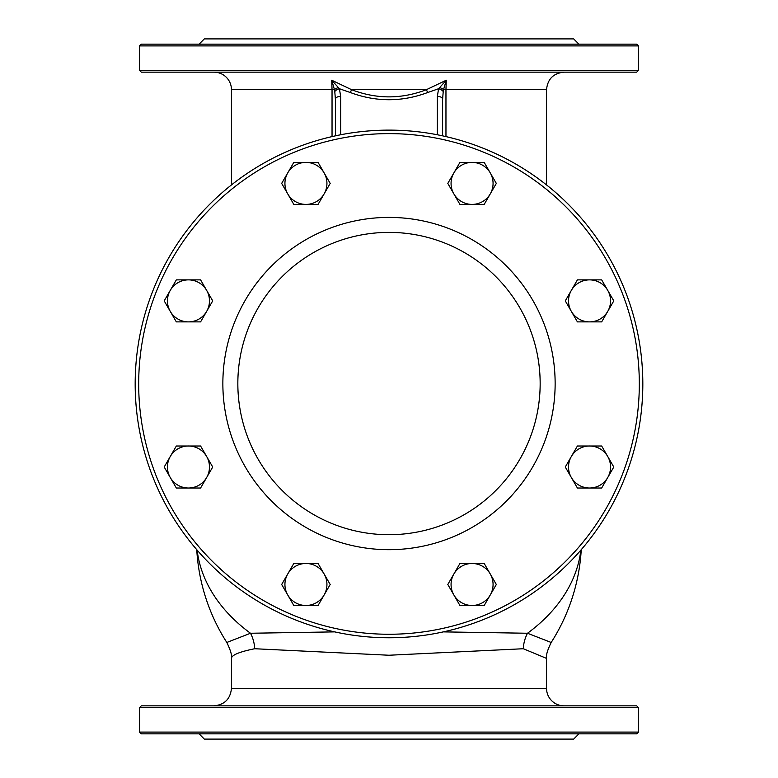 <?xml version="1.0" encoding="UTF-8"?>
<svg xmlns="http://www.w3.org/2000/svg" width="778" height="778" viewBox="0 0 778 778"><rect width="100%" height="100%" fill="white"/><g stroke="black" fill="none" stroke-linecap="round" stroke-linejoin="round"><path stroke-width="1.17" d="M389 130.121A253.823 253.823 0 0 0 135.178 383.943A253.823 253.823 0 0 0 389 637.765A253.823 253.823 0 0 0 642.822 383.943A253.823 253.823 0 0 0 389 130.121M135.178 383.943A253.823 253.823 0 0 0 515.911 603.757A253.823 253.823 0 0 0 515.911 164.129A253.823 253.823 0 0 0 135.178 383.943M340.647 134.769L340.647 96.365A5.252 2.849 180 0 0 335.396 99.205L335.396 135.849L335.396 99.205L334.783 91.571A5.252 2.733 -18.9 0 1 339.422 88.731L331.72 80.212L334.462 89.665A5.252 2.101 -17.5 0 1 338.459 87.574M340.647 96.365L339.422 88.731L350.285 92.514A5.252 1.167 110.8 0 0 351.539 89.665L331.72 80.212L332.041 89.665L334.462 89.665L334.783 91.571M439.541 87.574A5.252 2.101 17.5 0 1 443.538 89.665L446.28 80.212L438.578 88.731A5.252 2.733 18.9 0 1 443.217 91.571L443.538 89.665L445.959 89.665L446.28 80.212L426.461 89.665C401.487 99.273 376.513 99.273 351.539 89.665L426.461 89.665A5.252 1.167 69.2 0 0 427.715 92.514L438.578 88.731L437.362 96.365L437.362 134.769M443.217 91.571L442.614 99.205L442.614 135.849L442.614 99.205A5.252 2.849 180 0 0 437.362 96.365M213.95 72.16A17.505 17.505 0 0 1 231.455 89.665L332.041 89.665L332.041 136.597M389 534.71A151.165 151.165 0 0 1 258.092 307.962A151.165 151.165 0 0 1 519.908 307.962A151.165 151.165 0 0 1 389 534.71M334.647 631.882L250.497 633.253A192.555 136.16 180 0 1 197.126 550.104M580.874 550.104A192.555 136.16 180 0 1 527.503 633.253L443.363 631.882M231.455 658.538L231.455 658.412C232.126 655.514 230.58 650.204 226.816 642.463L250.497 633.253A31.509 26.763 -99.5 0 1 254.688 648.735L389 655.241L523.312 648.735A31.509 26.763 99.5 0 1 527.503 633.253L551.184 642.472C547.42 650.204 545.874 655.514 546.545 658.412L546.545 658.47M523.312 648.735L546.545 658.402L546.545 688.336L231.455 688.336L231.455 658.402C231.611 655.066 239.361 651.838 254.688 648.735M578.929 44.151L573.678 38.9L204.322 38.9L199.071 44.151M141.304 72.16L636.696 72.16L638.446 70.409L139.554 70.409L141.304 72.16M638.446 70.409L638.446 45.902L139.554 45.902L141.304 44.151L636.696 44.151L638.446 45.902M564.05 705.841A17.505 17.505 0 0 1 546.545 688.336M638.446 707.591L636.696 705.841L141.304 705.841L139.554 707.591L638.446 707.591L638.446 732.098L139.554 732.098L141.304 733.849L636.696 733.849L638.446 732.098M578.929 733.849L573.678 739.1L204.322 739.1L199.071 733.849M324.125 594.985L318.066 605.488L305.939 605.488A21.006 21.006 0 0 0 324.125 573.979L330.193 584.482L324.125 594.985M293.802 605.488L287.743 594.985A21.006 21.006 0 0 0 305.939 605.488L293.802 605.488M281.675 584.482L287.743 573.979A21.006 21.006 0 0 0 287.743 594.985L281.675 584.482M305.939 563.476L318.066 563.476L324.125 573.979A21.006 21.006 0 0 0 287.743 573.979L293.802 563.476L305.939 563.476M607.735 311.385L601.666 321.888L589.539 321.888A21.006 21.006 0 0 0 607.735 290.379L613.793 300.882L607.735 311.385M577.412 321.888L571.344 311.385A21.006 21.006 0 0 0 589.539 321.888L577.412 321.888M565.285 300.882L571.344 290.379A21.006 21.006 0 0 0 571.344 311.385L565.285 300.882M589.539 279.876L601.666 279.876L607.735 290.379A21.006 21.006 0 0 0 571.344 290.379L577.412 279.876L589.539 279.876M490.257 193.907L484.198 204.41L472.061 204.41A21.006 21.006 0 0 0 490.257 172.901L496.325 183.404L490.257 193.907M459.934 204.41L453.875 193.907A21.006 21.006 0 0 0 472.061 204.41L459.934 204.41M447.807 183.404L453.875 172.901A21.006 21.006 0 0 0 453.875 193.907L447.807 183.404M472.061 162.398L484.198 162.398L490.257 172.901A21.006 21.006 0 0 0 453.875 172.901L459.934 162.398L472.061 162.398M324.125 193.907L318.066 204.41L305.939 204.41A21.006 21.006 0 0 0 324.125 172.901L330.193 183.404L324.125 193.907M293.802 204.41L287.743 193.907A21.006 21.006 0 0 0 305.939 204.41L293.802 204.41M281.675 183.404L287.743 172.901A21.006 21.006 0 0 0 287.743 193.907L281.675 183.404M305.939 162.398L318.066 162.398L324.125 172.901A21.006 21.006 0 0 0 287.743 172.901L293.802 162.398L305.939 162.398M206.656 311.385L200.588 321.888L188.461 321.888A21.006 21.006 0 0 0 206.656 290.379L212.715 300.882L206.656 311.385M176.334 321.888L170.265 311.385A21.006 21.006 0 0 0 188.461 321.888L176.334 321.888M164.207 300.882L170.265 290.379A21.006 21.006 0 0 0 170.265 311.385L164.207 300.882M188.461 279.876L200.588 279.876L206.656 290.379A21.006 21.006 0 0 0 170.265 290.379L176.334 279.876L188.461 279.876M206.656 477.517L200.588 488.02L188.461 488.02A21.006 21.006 0 0 0 206.656 456.511L212.715 467.014L206.656 477.517M176.334 488.02L170.265 477.517A21.006 21.006 0 0 0 188.461 488.02L176.334 488.02M164.207 467.014L170.265 456.511A21.006 21.006 0 0 0 170.265 477.517L164.207 467.014M188.461 446.008L200.588 446.008L206.656 456.511A21.006 21.006 0 0 0 170.265 456.511L176.334 446.008L188.461 446.008M490.257 594.985L484.198 605.488L472.061 605.488A21.006 21.006 0 0 0 490.257 573.979L496.325 584.482L490.257 594.985M459.934 605.488L453.875 594.985A21.006 21.006 0 0 0 472.061 605.488L459.934 605.488M447.807 584.482L453.875 573.979A21.006 21.006 0 0 0 453.875 594.985L447.807 584.482M472.061 563.476L484.198 563.476L490.257 573.979A21.006 21.006 0 0 0 453.875 573.979L459.934 563.476L472.061 563.476M607.735 477.517L601.666 488.02L589.539 488.02A21.006 21.006 0 0 0 607.735 456.511L613.793 467.014L607.735 477.517M577.412 488.02L571.344 477.517A21.006 21.006 0 0 0 589.539 488.02L577.412 488.02M565.285 467.014L571.344 456.511A21.006 21.006 0 0 0 571.344 477.517L565.285 467.014M589.539 446.008L601.666 446.008L607.735 456.511A21.006 21.006 0 0 0 571.344 456.511L577.412 446.008L589.539 446.008M389 133.621A250.321 250.321 0 0 1 605.78 509.104A250.321 250.321 0 0 1 172.22 509.104A250.321 250.321 0 0 1 389 133.621M389 549.686A166.142 166.142 0 0 0 532.881 300.473A166.142 166.142 0 0 0 245.119 300.473A166.142 166.142 0 0 0 389 549.686M445.959 136.597L445.959 89.665L546.545 89.665C547.586 79.035 553.421 73.2 564.05 72.16M350.285 92.514C376.095 102.122 401.905 102.122 427.715 92.514M231.455 89.665L231.455 184.931M546.545 89.665L546.545 184.931M196.756 549.686A192.555 192.555 0 0 0 226.748 642.356M551.232 642.395A192.555 192.555 0 0 0 581.244 549.686M139.554 70.409L139.554 45.902M231.455 688.336C230.414 698.965 224.579 704.8 213.95 705.841M139.554 732.098L139.554 707.591"/></g></svg>
